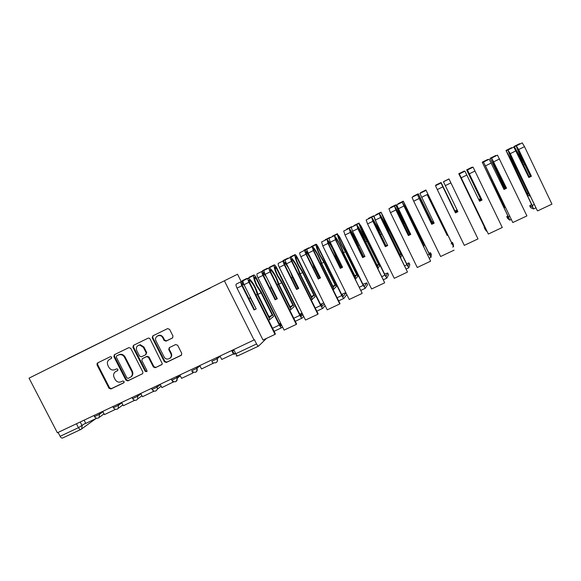<?xml version="1.0" encoding="UTF-8"?>
<svg xmlns="http://www.w3.org/2000/svg" width="581" height="581" viewBox="0 0 581 581"><rect width="100%" height="100%" fill="white"/><g stroke="black" fill="none" stroke-linecap="round" stroke-linejoin="round"><path stroke-width="0.87" d="M111.69 357.17L110.368 356.669L97.528 362.958L96.991 364.846L109.01 388.268L110.884 388.987L123.76 382.828L124.145 381.506L122.823 380.998L121.153 381.797C118.669 382.676 116.658 381.906 115.132 379.487L114.13 377.534C113.077 374.956 113.622 372.958 115.75 371.542L117.565 370.656L117.921 369.349L116.599 368.841L114.929 369.654C112.438 370.533 110.434 369.77 108.908 367.352L107.906 365.391C106.839 362.747 107.42 360.721 109.635 359.319L111.305 358.499L111.69 357.17M172.419 338.048L173 336.094L169.572 329.333L167.626 328.606L152.788 335.876L152.215 337.822L164.387 361.745L166.311 362.471L181.192 355.354L181.788 353.408L177.648 345.259L175.709 344.533L169.325 347.612L168.744 349.559L170.792 353.582C173.269 358.085 166.217 361.462 164.06 356.821L156.049 341.062C153.558 336.566 160.596 333.124 162.767 337.786L164.103 340.422L166.043 341.141L172.666 337.888M224.506 281.059L254.064 339.965L57.366 432.772L29.05 378.144L237.527 274.239L29.05 378.144M130.754 348.324L128.851 347.612L114.406 354.686L113.861 356.596L125.924 380.163L127.82 380.889L142.73 373.619L142.861 372.051L130.754 348.324M133.47 345.346L148.104 338.171L149.215 338.142L150.029 338.89L162.331 363.793L161.612 364.715L155.316 367.729L153.399 367.003L148.482 357.359L146.565 356.632L142.33 358.68L141.844 360.561L146.957 370.584L146.899 371.637L145.228 371.412L132.911 347.271L133.47 345.346M241.253 281.669L237.527 274.239M254.064 339.965L254.413 339.645L256.57 343.952C257.419 345.528 258.095 346.247 258.603 346.094L266.505 338.389M62.733 437.943L62.668 437.987C61.804 438.314 60.947 437.754 60.097 436.302L78.464 427.667L85.654 423.099M58.085 432.431L60.097 436.302M57.134 364.127L67.926 358.767M210.373 287.987L67.926 358.586M210.344 287.827L57.12 364.113M111.537 358.332L109.751 359.247M115.822 371.499L117.827 370.453M97.869 362.791L97.601 364.498L109.598 387.876L111.465 388.595L124.087 382.559M114.718 354.533L114.45 356.255L126.491 379.785L128.372 380.504L142.708 373.648M116.687 355.87L116.309 357.199L126.898 377.904L128.227 378.413L130.95 376.924C132.424 375.399 132.7 373.583 131.771 371.484L124.523 357.3C123.31 355.252 121.611 354.381 119.417 354.671L117.159 355.594M130.776 377.076L131.502 376.553C132.976 375.028 133.245 373.22 132.323 371.121L131.771 371.484M117.268 355.528L119.991 354.345C122.177 354.047 123.876 354.918 125.089 356.959L132.323 371.121M162.026 364.41L155.316 367.729M142.766 358.404L147.095 356.291L149.005 357.017L153.914 366.647L155.824 367.374M133.746 345.208L133.463 346.951L145.758 371.048L146.913 371.615M143.369 347.329L139.774 345.049C136.775 345.63 135.765 347.467 136.746 350.554L139.556 356.073L141.466 356.792L145.62 354.78L146.187 352.856L143.369 347.329L143.906 347.002L140.311 344.729L138.3 345.375M145.86 354.628L146.717 352.522L146.187 352.856M143.906 347.002L146.717 352.522M157.611 335.847C159.862 334.656 161.75 335.201 163.268 337.481L164.605 340.11L166.536 340.829L172.753 337.808M169.964 358.288C171.7 357.046 172.143 355.369 171.279 353.248L170.792 353.582M169.449 347.554L169.238 349.225L171.279 353.248M153.028 335.76L152.738 337.517L164.881 361.397L166.805 362.123L181.606 355.035M96.62 418.247L85.806 423.389L84.129 420.143M115.517 409.329L104.442 414.623L102.764 411.355M115.191 409.569L114.98 409.155M97.572 364.519L96.998 363.459M134.654 400.287L123.332 405.734L121.647 402.444M134.226 400.614L133.906 399.997M154.059 391.115L142.476 396.729L140.784 393.417M153.515 391.536L153.064 390.65M173.675 381.811L161.881 387.607L160.182 384.266M173.073 382.342L172.426 381.071M193.35 372.283L192.899 373.017L181.555 378.347L179.849 374.985M192.899 373.017L191.846 370.932M213.539 363.103L201.498 368.971L199.784 365.58M213.002 363.561L211.912 361.404M232.233 350.27L233.874 353.531L233.388 353.974L221.724 359.457L219.996 356.037M233.388 353.974L231.659 350.539M282.511 326.892L281.676 327.72C281.131 327.873 280.354 326.987 279.338 325.07L255.894 278.139L254.558 277.035C254.478 279.069 255.357 281.981 257.187 285.772L261.138 291.756L273.528 316.551L268.604 320.363M269.933 319.732L257.274 294.414C255.524 287.893 252.873 283.129 249.307 280.115L249.416 282.003L275.423 333.988L275.024 334.387L248.958 282.272C247.964 280.158 247.673 278.822 248.08 278.255L248.639 278.343C252.677 281.669 255.829 287.188 258.095 294.894L269.446 317.596L272.257 315.142L261.101 292.809L256.751 286.048C254.543 281.465 253.483 277.95 253.585 275.496L253.766 275.002C254.369 274.864 255.219 275.822 256.323 277.885L279.708 324.706L280.834 325.985L281.654 325.178M261.101 292.809L257.964 294.335M248.799 278.437L249.096 277.304M247.564 278.51L246.94 278.372L246.743 278.916M241.979 282.003L242.292 280.667M243.432 283.259L241.057 281.727C240.636 282.293 240.919 283.637 241.907 285.743L237.026 288.147C236.039 286.041 235.763 284.697 236.198 284.124L236.285 284.08M256.134 308.823L254.035 309.964L256.185 308.925L244.049 284.69C243.061 282.577 242.778 281.24 243.192 280.667L243.279 280.63M254.478 309.622L242.386 285.46L241.972 283.513L244.492 285.576M250.004 296.586L250.273 297.828L248.908 298.489M272.257 315.142L269.003 316.696M254.035 309.964L241.907 285.743M275.024 334.387L263.026 340.03L237.026 288.147M257.274 294.414L255.952 295.061M250.273 297.828L255.996 308.555M280.674 323.218L279.294 323.871M281.015 323.9L279.621 324.532M280.064 325.331L281.182 324.234M303.696 316.398L302.135 318.076C301.641 318.199 300.885 317.291 299.869 315.36L276.331 268.081L275.053 266.926C275.067 268.938 275.997 271.843 277.834 275.655L281.727 281.734L294.168 306.71L289.796 310.276M290.987 309.709L278.277 284.196C276.396 277.689 273.753 272.867 270.339 269.744L270.521 271.61L296.637 324.009L296.288 324.387L270.107 271.864C269.105 269.737 268.785 268.4 269.134 267.863L269.649 267.972C273.513 271.421 276.65 276.999 279.054 284.697L290.456 307.574L292.94 305.272L281.734 282.765L277.449 275.917C275.22 271.305 274.101 267.79 274.094 265.372L274.239 264.892C274.791 264.776 275.612 265.764 276.716 267.841L300.195 315.018L301.285 316.325L302.839 314.677M281.734 282.765L278.909 284.138M269.264 267.819L269.497 267.231M267.899 268.473L267.318 268.306L267.158 268.836M262.351 271.371L262.597 270.637M277.079 298.264L271.908 287.9M264.805 273.615L262.009 271.378C261.646 271.923 261.958 273.259 262.953 275.387L258.008 277.82C257.005 275.699 256.7 274.363 257.085 273.811L257.165 273.774M277.268 298.641L275.14 299.796L277.319 298.743L265.132 274.312C264.137 272.184 263.818 270.855 264.181 270.31L264.253 270.274M275.539 299.476L263.389 275.125L263.149 273.208L266.272 276.607M270.39 284.85L271.174 287.653L269.94 288.256M292.94 305.272L290.006 306.674M275.14 299.796L262.953 275.387M296.288 324.387L284.116 330.11L258.008 277.82M278.277 284.196L277.086 284.777M271.174 287.653L276.636 298.598L277.13 298.365M277.028 298.285L276.636 298.598M302.055 313.101L299.781 314.176M300.486 315.534L301.888 314.067L300.116 314.851M325.128 305.635L322.876 308.293C322.433 308.395 321.7 307.465 320.69 305.519L297.051 257.877L295.838 256.686C295.94 258.661 296.92 261.566 298.779 265.408L302.599 271.567L315.091 296.738L311.285 300.043M312.346 299.542L299.578 273.825C297.559 267.333 294.93 262.467 291.677 259.228L291.931 261.072L318.156 313.885L317.858 314.241L291.568 261.305C290.558 259.162 290.195 257.833 290.493 257.318L290.965 257.448C294.647 261.029 297.762 266.672 300.312 274.363L311.757 297.414L313.907 295.264L302.657 272.583L298.438 265.64C296.194 260.992 295.01 257.485 294.887 255.103L294.995 254.638C295.497 254.558 296.295 255.56 297.385 257.659L320.973 305.199L322.019 306.528L324.278 303.914M302.657 272.583L300.152 273.804M289.999 257.565L290.18 257.02M288.517 258.291L287.98 258.102L287.856 258.618M282.991 261.022L283.187 260.47M298.518 287.929L292.512 275.844M286.912 264.58L283.267 260.884C282.954 261.406 283.303 262.735 284.312 264.878L279.287 267.347C278.284 265.212 277.943 263.883 278.27 263.353L278.343 263.316M298.707 288.307L296.542 289.476L298.757 288.408L286.52 263.789C285.511 261.646 285.162 260.317 285.467 259.801L285.532 259.765M296.891 289.178L284.69 264.638L284.465 262.786C287.769 265.982 290.406 270.833 292.374 277.333L291.27 277.871M313.907 295.264L311.307 296.506M296.542 289.476L284.312 264.878M317.858 314.241L305.512 320.044L279.287 267.347M299.578 273.825L298.518 274.341M292.374 277.333L297.857 288.372L298.569 288.031M323.755 302.861L320.545 304.342M321.17 305.577L322.114 304.502L320.894 305.032M346.792 294.538L343.908 298.38C343.509 298.452 342.812 297.508 341.795 295.54L318.061 247.528L316.914 246.293C317.11 248.232 318.148 251.137 320.015 255.008L323.77 261.254L336.312 286.622L333.087 289.665M334.01 289.229L321.184 263.309C319.027 256.831 316.413 251.914 313.326 248.559L313.653 250.382L339.987 303.616L339.74 303.95L313.333 250.585L312.157 246.62L312.593 246.772C315.025 248.545 320.225 258.138 321.874 263.876L333.371 287.108L335.179 285.118L323.878 262.263L319.724 255.219C317.466 250.542 316.217 247.034 315.977 244.695L316.049 244.238C316.492 244.187 317.255 245.218 318.352 247.339L342.035 295.235L343.044 296.6L345.942 292.817M323.878 262.263L321.7 263.316M314.909 266.628L314.415 266.868M311.017 247.186L311.155 246.656M309.426 247.971L308.932 247.753L308.852 248.254M303.914 250.694L304.059 250.164M320.262 277.442L319.681 277.725L314.582 267.42L311.583 259.903M311.213 259.17C308.932 254.718 306.95 251.791 305.279 250.382L304.829 250.237C304.575 250.738 304.96 252.06 305.976 254.209L300.878 256.722C299.861 254.572 299.491 253.243 299.76 252.742L299.818 252.713M320.451 277.827L318.257 279.011L320.501 277.929L308.213 253.113C307.196 250.956 306.812 249.634 307.058 249.14L307.117 249.111M318.562 278.735L306.303 253.999L306.005 252.169C309.143 255.48 311.772 260.382 313.878 266.868L312.912 267.34M335.179 285.118L332.913 286.193M318.257 279.011L305.976 254.209M339.74 303.95L327.212 309.84L300.878 256.722M321.184 263.309L320.269 263.759M313.878 266.868L319.39 277.987L320.313 277.544M345.84 292.606L341.606 294.378M342.122 295.424L342.608 294.807L341.955 295.09M355.986 278.764L343.11 252.641C340.807 246.177 338.2 241.209 335.288 237.738L335.687 239.539L362.137 293.194L335.426 239.713L334.533 235.944C336.777 237.832 341.94 247.528 343.749 253.236L355.289 276.658L356.741 274.82L345.397 251.791L341.316 244.645C339.035 239.938 337.721 236.431 337.365 234.136L339.609 236.866L363.386 285.14L364.36 286.535L366.727 282.911L367.577 284.639L365.246 288.307L363.205 285.416L339.369 237.033L338.28 235.755C338.585 237.665 339.674 240.563 341.555 244.463L345.237 250.803L357.838 276.367L355.209 279.134M345.397 251.791L343.56 252.684M336.951 255.901L336.167 256.279M332.339 236.663L332.426 236.155M330.633 237.506L330.182 237.266L330.139 237.745M325.128 240.222L325.229 239.706M342.332 266.802L341.475 267.216L336.348 256.831C334.598 251.115 329.42 241.449 327.11 239.612L327.953 243.395L322.782 245.937L321.613 241.957M342.521 267.187L340.292 268.386L342.572 267.289L330.226 242.277L329.02 238.297M340.546 268.139L328.236 243.207L327.858 241.398C330.836 244.826 333.443 249.779 335.695 256.25L334.874 256.649M356.741 274.82L354.831 275.735M340.292 268.386L327.953 243.395M361.941 293.507L349.232 299.484L322.782 245.937M343.11 252.641L342.332 253.018M335.695 256.25L341.229 267.463L342.383 266.904M366.727 282.911L362.965 284.276M378.282 268.146L365.355 241.819C362.907 235.37 360.307 230.345 357.569 226.757L384.615 282.62L357.838 228.682L356.792 224.963C358.84 226.96 363.967 236.772 365.936 242.437L377.527 266.047L378.623 264.384L363.212 233.925C360.924 229.175 359.537 225.682 359.058 223.424L361.171 226.249L385.05 274.9L385.98 276.324L387.701 272.99L388.551 274.733L386.852 278.132L384.912 275.154L359.951 224.818L363.408 233.765L379.669 265.96L377.65 268.451M367.228 241.166L365.739 241.892M359.319 245.015L358.237 245.538M353.96 225.987L353.996 225.501M352.137 226.888L351.73 226.619L351.73 227.084M346.646 229.597L346.704 229.103M364.723 256.01L363.575 256.555L358.433 246.09C356.516 240.411 351.382 230.635 349.261 228.674L350.263 232.415L345.012 235L343.727 231.035M364.912 256.395L362.653 257.615L364.962 256.497L352.565 231.282L351.244 227.331M362.849 257.39L350.031 230.468C352.834 234.02 355.434 239.023 357.831 245.48L357.148 245.807M378.623 264.384L377.076 265.118M362.653 257.615L350.263 232.415M384.469 282.911L371.579 288.975L345.012 235M365.355 241.819L364.723 242.124M357.831 245.48L363.386 256.78L364.774 256.112M387.701 272.99L384.622 274.029M400.905 257.376L387.919 230.831C385.319 224.404 382.741 219.327 380.185 215.609L407.419 271.893L380.591 217.49L379.378 213.808C381.23 215.936 386.314 225.849 388.457 231.485L400.098 255.284L400.81 253.788L385.435 223.046L381.02 212.159L407.012 264.508L407.906 265.975L408.966 262.932L409.823 264.682L408.784 267.79L406.932 264.747L381.913 213.99L385.573 222.908L401.805 255.408L400.425 257.601M389.372 230.388L388.239 230.94M381.376 232.669L375.21 220.076M373.946 216.117L377.919 226.721L381.884 234.034L380.628 234.644M375.892 215.159L375.878 214.694M368.477 218.819L368.477 218.347M387.44 245.051L386.009 245.741L380.838 235.189C378.754 229.539 373.656 219.662 371.746 217.584L372.893 221.274L367.57 223.896L366.161 219.959M387.636 245.443L385.341 246.678L387.687 245.545L375.239 220.119L373.794 216.197M385.479 246.482L372.537 219.378C375.159 223.053 377.744 228.108 380.286 234.542L379.763 234.804M381.884 234.034L387.099 244.347M400.81 253.788L399.641 254.347M385.341 246.678L372.893 221.274M407.332 272.155L394.245 278.306L367.57 223.896M387.919 230.831L387.447 231.064M380.286 234.542L385.871 245.937L387.491 245.153M408.966 262.932L406.598 263.658M423.869 246.446L410.825 219.683C408.073 213.271 405.509 208.143 403.134 204.301L430.565 261.007L402.306 202.493C403.948 204.744 408.988 214.767 411.304 220.373L422.997 244.369L423.324 243.047L407.978 212.007L403.301 201.157L429.294 253.977L430.143 255.466L430.521 252.735L431.378 254.5L431.029 257.296L429.265 254.187L404.202 203.001L408.058 211.898L424.275 244.703L423.542 246.598M411.835 219.458L411.079 219.829M410.106 233.119L409.423 233.453L400.454 215.624L397.615 208.354L409.641 233.003L409.975 232.843M409.925 232.749L395.763 204.875L400.353 215.74L404.238 223.155L403.352 223.583M398.145 204.171L398.079 203.735M390.621 207.889L390.57 207.439M410.506 233.932L408.77 234.768L403.577 224.128C401.326 218.514 396.264 208.528 394.557 206.32L395.872 209.966L390.461 212.631L388.936 208.717M410.694 234.325L408.363 235.581L410.745 234.433L396.678 204.897M408.45 235.407L395.37 208.121C397.811 211.927 400.374 217.033 403.083 223.453L402.706 223.634M404.238 223.155L409.344 233.613L410.157 233.221M423.324 243.047L422.54 243.424M408.363 235.581L395.872 209.966M430.536 261.239L417.252 267.485L390.461 212.631M403.083 223.453L408.683 234.935L410.556 234.034M430.521 252.735L428.901 253.156M447.167 235.349L427.115 194.591L446.237 233.286L446.172 232.139L425.902 189.987L451.902 243.286L452.701 244.812L452.381 242.393L453.245 244.173L453.594 246.656L451.924 243.468L426.81 191.846L447.065 233.845L447.007 235.428M434.632 208.368L434.254 208.55M433.513 221.826L432.068 222.523L423.164 204.505L420.063 197.3L432.141 222.145L433.382 221.55M433.332 221.448L432.162 222.015L418.262 193.763L426.926 212.116L426.418 212.363M420.717 193.03L420.6 192.609M413.084 196.799L412.968 196.378L418.262 193.763M433.913 222.646L431.865 223.634L417.492 194.62L419.192 198.491L413.701 201.193L412.031 197.315L417.492 194.62M434.101 223.046L431.741 224.317L434.16 223.148L419.903 193.429M431.763 224.172L425.996 212.297M426.926 212.116L432.046 222.661L433.564 221.927M446.172 232.139L445.772 232.327M431.741 224.317L419.192 198.491M454.088 250.164L440.609 256.504L413.701 201.193M426.214 212.196L431.843 223.772L433.963 222.748M452.381 242.393L451.539 242.538M457.276 210.366L455.054 211.433L441.988 184.366L454.967 211.128L457.138 210.082M457.094 209.981L454.938 211.026L441.088 182.492L449.817 200.975M443.572 181.606L448.975 178.933L443.623 181.722M435.881 185.542L435.714 185.143L441.088 182.492M457.675 211.186L455.308 212.326L441.044 182.993L442.86 186.835L437.29 189.58L435.503 185.731L441.044 182.993M457.872 211.586L455.468 212.878L457.922 211.695L443.477 181.788L448.975 178.933M437.29 189.58L464.313 245.356L477.996 238.914L449.048 179.042M455.431 212.762L449.643 200.794M449.941 200.917L455.083 211.542L457.327 210.46M455.468 212.878L442.86 186.835M449.694 200.772L455.344 212.443L457.726 211.295M478.773 199.646L480.523 198.796L472.004 180.589L480.785 199.014L478.911 199.922M476.035 188.222L466.645 169.87L480.429 198.717L478.722 199.544M459.818 175.84L480.226 218.035L461.191 177.764L488.374 234.034L459.331 173.966L480.066 217.149L458.801 173.748L484.786 227.737L485.513 229.313L484.162 227.36L485.033 229.154L486.42 231.18L484.888 227.883L459.818 175.84M458.801 173.748L464.248 171.054L464.466 171.431M459.331 173.966L464.953 171.184L479.557 201.266L482.048 200.067L467.429 169.964L481.569 199.668L479.31 200.757M488.374 234.034L502.274 227.498L473.087 167.175L467.429 169.964M478.955 200.024L480.886 199.094L475.716 188.375M476.122 187.903L468.366 171.918L481.947 199.98L479.507 201.164M479.361 200.866L481.664 199.748L475.992 187.968M503.226 187.845L504.068 187.438L491.098 160.153L495.775 168.948L504.497 187.583L503.364 188.121M500.19 176.464L499.464 176.82L490.182 158.25L503.916 187.387L503.182 187.743M483.269 164.278L503.843 206.778L505.259 207.693L485.447 165.825L512.812 222.538L483.523 162.019L504.17 205.659L503.088 204.977L482.223 162.179L508.201 216.662L508.883 218.282L506.777 216.655L507.649 218.471L509.791 220.155L508.36 216.786L483.269 164.278M492.02 180.437L491.432 180.727M482.223 162.179L487.757 159.448L488.025 159.797M489.217 159.209L504.017 189.479L506.545 188.259L491.802 158.322C492.594 161.075 497.467 171.54 500.481 176.994L505.76 188.004L503.771 188.963M512.812 222.538L526.916 215.907L497.489 155.127L491.744 157.959M503.698 204.686L503.088 204.977M503.415 188.229L504.649 187.634L499.464 176.82M500.531 176.021L500.226 176.174C496.835 169.848 494.337 164.503 492.724 160.145L506.378 188.208L503.967 189.37M503.821 189.072L505.928 188.055L500.226 176.174M507.816 215.856L506.777 216.655M515.064 148.787L519.901 157.131L528.557 175.97L528.202 176.137M524.723 164.532L523.561 165.091L520.104 157.11L514.374 146.746L514.294 147.487M507.075 152.542L511.745 161.133L527.817 195.354L529.792 196.015L516.509 168.25C513.938 163.958 509.581 154.539 509.043 152.099L537.374 210.758L510.256 153.667L508.099 150.276C508.738 153.123 513.582 163.675 516.727 169.093L528.637 193.989L527.112 193.509L511.919 161.119L506 150.435L531.964 205.427L532.595 207.083L529.719 205.805L530.598 207.628L533.511 208.971L532.189 205.521L507.075 152.542M516.422 168.563L515.412 169.056M520.053 143.986L519.69 143.674M513.858 147.044L528.855 177.51L531.426 176.268L518.651 149.535L516.436 146.165C516.996 149.063 521.811 159.652 525.028 165.055L530.33 176.159L528.608 176.987M537.621 210.874L551.95 204.134L524.512 146.652L522.239 142.911M516.937 168.04L516.509 168.25M528.165 193.008L527.112 193.509M528.252 176.246L528.775 175.992L523.561 165.091M525.326 163.958L524.832 164.198C522.203 159.928 517.853 150.472 517.388 147.988L531.194 176.246L528.804 177.401M530.221 195.812L529.792 196.015M528.659 177.096L530.555 176.181L524.832 164.198M531.542 204.556L529.719 205.805M235.385 352.936L233.882 354.287L235.777 353.72L256.57 343.952M80.214 421.995L82.103 425.648L81.71 428.894L80.991 429.395C80.156 429.708 79.314 429.134 78.464 427.667L76.452 423.767M216.648 357.62L217.214 358.753L220.119 356.276M196.342 367.199L196.908 368.325L199.922 365.848M176.319 376.648L176.885 377.759L180.001 375.29M156.572 385.966L157.131 387.069L160.349 384.593M137.087 395.16L137.653 396.257L140.958 393.765M117.878 404.223L118.43 405.313L121.828 402.807M98.915 413.164L99.474 414.246L102.96 411.733M93.94 415.517L94.514 416.628L99.474 414.246L99.133 417.456L98.4 417.986M112.867 406.584L113.44 407.695L118.43 405.313L118.234 408.363L117.333 409.082M132.054 397.535L132.621 398.646L137.653 396.257L137.661 398.987L136.528 400.062M151.496 388.362L152.069 389.473L157.131 387.069L157.4 389.125L155.977 390.919M171.213 379.059L171.78 380.17L176.885 377.759L177.118 378.376C177.416 379.858 176.944 380.947 175.702 381.644M191.752 370.758L196.908 368.325C197.584 370.039 197.177 371.346 195.695 372.239M211.985 361.215L217.214 358.753C217.89 360.481 217.476 361.796 215.972 362.711M233.693 349.58L235.777 353.72C236.627 355.289 237.331 355.986 237.876 355.812L237.912 355.783M110.23 358.978L109.635 359.319M116.447 371.121L115.866 371.484M111.465 388.595L110.884 388.987M109.598 387.876L109.01 388.268M97.601 364.498L96.991 364.846M128.372 380.504L127.82 380.889M126.491 379.785L125.924 380.163M114.45 356.255L113.861 356.596M125.089 356.959L124.523 357.3M119.032 354.664L118.459 354.998M153.914 366.647L153.399 367.003M149.005 357.017L148.482 357.359M147.095 356.291L146.565 356.632M142.948 358.295L142.41 358.644M145.758 371.048L145.228 371.412M133.463 346.951L132.911 347.271M166.536 340.829L166.043 341.141M164.605 340.11L164.103 340.422M163.268 337.481L162.767 337.786M169.238 349.225L168.744 349.559M181.57 355.078L181.192 355.354M166.805 362.123L166.311 362.471M164.881 361.397L164.387 361.745M152.738 337.517L152.215 337.822M253.592 275.401L248.835 277.747M246.758 278.778L242.023 281.117M246.743 278.873L242.008 281.211M248.958 282.272L244.049 284.69M242.292 283.572L241.87 283.775M253.585 275.496L248.828 277.849M249.307 280.115L248.9 280.311M255.894 278.139L254.667 278.742M279.338 325.07L272.562 328.272M274.101 265.277L269.279 267.659M267.166 268.698L262.365 271.073M267.158 268.792L262.358 271.167M270.107 271.864L265.132 274.312M263.229 273.252L262.852 273.44M274.094 265.372L269.272 267.754M270.339 269.744L269.976 269.925M276.331 268.081L275.227 268.618M299.869 315.36L293.768 318.25M294.887 255.008L289.999 257.427M287.864 258.48L282.991 260.884M287.856 258.574L282.991 260.978M291.568 261.305L286.52 263.789M294.887 255.103L289.999 257.521M297.051 257.877L296.07 258.356M320.69 305.519L315.272 308.083M315.97 244.601L311.009 247.048M308.845 248.123L303.907 250.556M308.845 248.21L303.907 250.651M313.333 250.585L308.213 253.113M315.977 244.695L311.017 247.143M318.061 247.528L317.211 247.942M341.795 295.54L337.096 297.762M337.35 234.049L332.325 236.532M330.124 237.614L325.12 240.084M330.131 237.702L325.128 240.178M335.426 239.713L330.226 242.277M337.365 234.136L332.332 236.62M339.369 237.033L338.65 237.389M363.205 285.416L359.232 287.297M359.043 223.336L353.938 225.856M351.708 226.96L346.632 229.466M351.723 227.048L346.646 229.553M357.838 228.682L352.565 231.282M359.058 223.424L353.952 225.944M360.975 226.394L360.402 226.677M384.912 275.154L381.695 276.679M381.042 212.479L375.863 215.028M373.598 216.147L368.448 218.688M373.619 216.234L368.47 218.776M380.591 217.49L375.239 220.119M381.063 212.559L375.885 215.115M382.901 215.602L382.458 215.812M406.932 264.747L404.485 265.902M403.359 201.454L398.108 204.047M395.814 205.18L390.585 207.766M395.835 205.267L390.606 207.845M403.679 206.124L398.246 208.797M403.381 201.542L398.13 204.134M429.265 254.187L427.623 254.965M425.996 190.277L420.673 192.907M418.342 194.061L413.04 196.676M418.371 194.141L413.069 196.756M427.115 194.591L421.603 197.3M426.033 190.357L420.702 192.986M451.924 243.468L451.103 243.86M441.204 182.768L435.823 185.426M441.24 182.848L435.859 185.506M450.907 182.877L445.307 185.637M449.011 179.013L443.608 181.686M472.288 167.422L466.804 170.131M464.408 171.315L458.946 174.009M464.451 171.395L458.99 174.089M475.069 170.988L469.383 173.784M472.338 167.502L466.848 170.211M466.899 175.012L461.241 177.793M485.288 227.694L484.888 227.883M495.956 155.737L490.386 158.49M487.953 159.688L482.412 162.426M487.996 159.768L482.455 162.498M499.602 158.911L493.828 161.758M496.007 155.81L490.437 158.562M491.301 163L485.556 165.825M509.646 216.183L508.36 216.786M519.973 143.877L514.323 146.673M511.846 147.894L506.225 150.668M511.905 147.966L506.276 150.74M524.512 146.652L518.651 149.535M508.005 153.994L507.612 154.183M520.031 143.95L514.374 146.746M516.088 150.799L510.256 153.667M534.375 204.49L532.189 205.521M94.594 416.78C95.938 418.509 97.455 418.734 99.133 417.456L104.057 413.861M196.32 367.214L196.894 368.339C197.191 372.21 195.63 373.242 192.217 371.441M216.597 357.642L217.171 358.789C217.795 361.854 216.611 363.176 213.626 362.747M113.52 407.855C114.987 409.685 116.556 409.852 118.234 408.363L122.896 404.892M132.708 398.806C134.378 400.781 136.027 400.839 137.661 398.987L141.96 395.719M152.157 389.64C154.241 391.834 155.991 391.659 157.4 389.125L161.162 386.191M171.867 380.344C174.859 382.792 176.609 382.138 177.118 378.376L180.284 375.849M258.523 346.131L237.876 355.812M236.169 356.008L237.774 355.862M95.712 418.727L80.991 429.395M80.853 429.461L62.668 437.987M116.331 371.179L115.75 371.542M131.502 376.553L130.95 376.924M119.991 354.345L119.417 354.671M142.868 358.339L142.33 358.68M140.311 344.729L139.774 345.049M234.005 350.205L232.545 350.888M253.766 275.002L249.017 277.348M248.08 278.255L243.192 280.667M246.94 278.372L242.212 280.71M241.057 281.727L236.198 284.124M281.603 327.757L274.079 331.308M274.239 264.892L269.424 267.267M269.134 267.863L264.181 270.31M267.318 268.306L262.525 270.673M262.009 271.378L257.085 273.811M302.062 318.112L295.286 321.308M294.995 254.638L290.115 257.049M290.493 257.318L285.467 259.801M287.98 258.102L283.121 260.506M283.267 260.884L278.27 263.353M322.811 308.322L316.805 311.162M316.049 244.238L311.096 246.685M312.157 246.62L307.058 249.14M308.932 247.753L304.001 250.193M304.829 250.237L299.76 252.742M343.85 298.409L338.629 300.871M337.401 233.7L332.376 236.176M334.14 235.77L328.969 238.326M330.182 237.266L325.178 239.735M326.704 239.437L321.562 241.979M365.18 288.35L360.772 290.427M359.051 223.002L353.96 225.522M356.451 224.76L351.2 227.345M351.73 226.619L346.661 229.125M348.905 228.478L343.683 231.056M386.815 278.146L383.242 279.831M381.02 212.159L375.849 214.709M379.081 213.583L373.757 216.212M373.59 215.827L368.448 218.369M371.426 217.359L366.132 219.981M408.755 267.797L406.039 269.083M403.301 201.157L398.058 203.742M402.059 202.239L396.656 204.911M395.763 204.875L390.548 207.453M394.288 206.073L388.907 208.732M431.008 257.31L429.185 258.167M425.902 189.987L420.586 192.616M425.379 190.728L419.889 193.437M453.579 246.664L452.672 247.092M472.121 167.168L466.645 169.87M486.863 230.969L486.42 231.173M495.746 155.505L490.182 158.25M489.231 159.201L483.523 162.019M511.229 219.48L509.806 220.148M519.719 143.66L514.076 146.448M522.268 142.89L516.436 145.773M511.614 147.668L506 150.435M513.887 147.029L508.084 149.898M535.965 207.816L533.54 208.957"/></g></svg>
